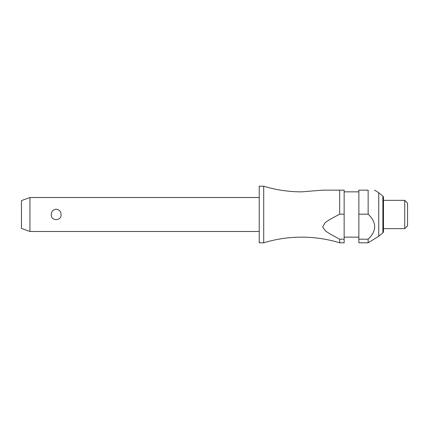 <?xml version="1.0" encoding="UTF-8"?>
<svg xmlns="http://www.w3.org/2000/svg" width="429" height="429" viewBox="0 0 429 429"><rect width="100%" height="100%" fill="white"/><g stroke="black" fill="none" stroke-linecap="round" stroke-linejoin="round"><path stroke-width="0.64" d="M339.661 242.809L344.144 242.809L344.144 239.184L339.661 239.184L339.661 242.809C327.284 239.044 314.623 237.157 301.684 237.146C288.744 237.157 276.088 239.044 263.706 242.809L263.706 186.191C276.088 189.956 288.744 191.843 301.684 191.854L322.646 190.154L339.661 190.154L322.646 190.154M29.944 197.517L29.944 231.483L21.45 228.394L21.45 200.606L29.944 197.517L259.223 197.517M51.271 214.5C51.485 211.336 53.116 209.572 56.178 209.196C59.234 209.572 60.87 211.336 61.079 214.5C61.583 221.294 50.767 221.294 51.271 214.5M263.706 242.809L259.223 242.809L259.223 186.191L263.706 186.191M382.882 232.813L382.882 196.187A1.7 1.7 0 0 1 383.488 197.485L383.488 231.515A1.7 1.7 0 0 1 382.882 232.813L378.732 236.299L378.732 192.701L374.592 190.154M368.146 190.154C376.834 190.154 376.834 190.154 368.146 190.154C376.834 190.154 376.834 190.154 368.146 190.154L358.864 190.154L358.864 214.162L368.146 214.162L368.146 190.154M378.732 236.299L368.146 242.809L368.146 239.184C376.834 230.84 376.834 222.501 368.146 214.162L368.468 214.5M404.719 200.348L407.55 203.18L407.55 225.82L404.719 228.652L404.719 200.348L383.488 200.348M339.661 239.184L330.051 233.998L325.579 231.022L322.662 226.979L325.059 222.753L329.461 219.691L339.661 214.162L344.144 214.162L344.144 239.184M344.144 214.162L344.144 190.154L339.661 190.154L339.661 214.162M368.146 242.809L358.864 242.809L358.864 214.162M368.146 239.184L358.864 239.184M358.864 191.854L344.144 191.854M382.882 196.187L378.732 192.701M404.719 228.652L383.488 228.652M358.864 237.146L344.144 237.146M259.223 231.483L29.944 231.483"/></g></svg>
